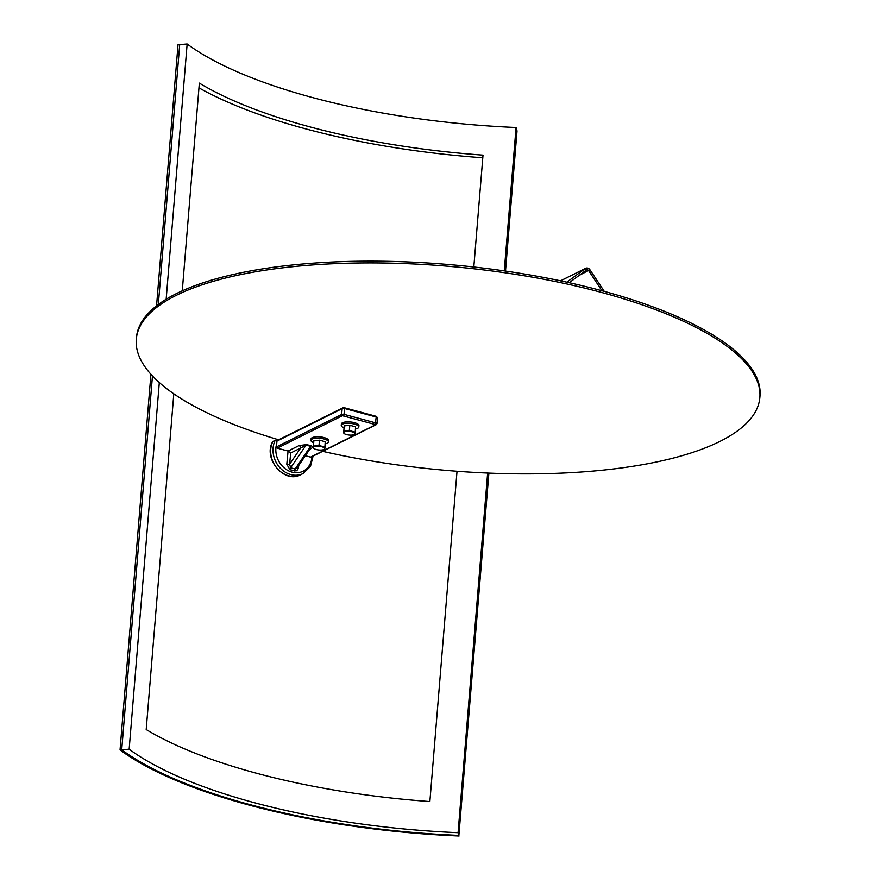 <?xml version="1.0" encoding="UTF-8"?>
<svg xmlns="http://www.w3.org/2000/svg" width="880" height="880" viewBox="0 0 880 880"><rect width="100%" height="100%" fill="white"/><g stroke="black" fill="none" stroke-linecap="round" stroke-linejoin="round"><path stroke-width="1.32" d="M505.505 271.095L517.033 130.812L505.274 271.062L516.857 130.207L516.054 127.512L504.262 270.908M156.574 305.646L178.024 44.748L187.143 44A330.77 105.501 -175.3 0 0 516.054 127.512M488.884 473.231L458.876 835.395A339.064 108.152 4.7 0 1 121.715 749.793L152.46 375.859L121.715 749.793L129.162 749.188L159.313 382.481M459.052 836A340.923 108.746 4.7 0 1 120.043 749.925L121.715 749.793A339.064 108.152 4.7 0 0 458.876 835.395L458.073 832.689A330.77 105.501 4.7 0 1 129.162 749.188M158.345 304.304L179.696 44.605L158.345 304.304M120.043 749.925L150.931 374.209M272.866 441.518L272.646 441.716C262.834 458.568 284.262 484.143 300.74 474.716A22.814 19.129 -116.5 0 1 276.936 468.127A22.814 19.129 -116.5 0 1 272.866 441.518L275.198 440.363A22.814 19.129 63.5 0 0 279.257 466.972A22.814 19.129 63.5 0 0 303.072 473.561L310.486 466.378L313.082 456.093M297.055 467.951L295.141 469.018L290.642 467.808L289.619 464.222L290.686 452.991L288.068 451.055L277.266 448.151A1.034 0.869 -116.5 0 1 276.452 446.93L276.947 441.111L278.003 440.341L275.198 440.363M297.671 467.038A2.079 0.671 -174.6 0 0 298.507 467.401L298.683 465.542M290.686 452.991L300.619 448.041L289.619 464.222A2.079 0.671 5.4 0 1 286.803 464.244L289.982 469.744L296.087 470.921L297.726 469.656L298.507 467.401M289.982 469.744A2.079 0.902 -74.9 0 1 290.642 467.808L306.075 445.104L300.619 448.041A2.079 1.738 63.5 0 0 299.013 445.61L288.068 451.055L286.803 464.244M310.134 448.701A2.079 1.738 -116.5 0 1 310.717 448.756C312.917 447.491 313.049 446.501 311.113 445.797L306.614 444.587L299.013 445.61M306.614 444.587A2.079 0.902 105.1 0 0 306.075 445.104L310.574 446.314L310.376 448.349L297.044 467.973M277.266 448.151L342.43 415.701L375.738 424.666A1.034 0.869 63.5 0 0 376.288 424.622L311.124 457.072A1.034 0.869 -116.5 0 1 310.574 457.116L305.371 455.719M323.609 449.614L324.786 449.185L325.292 443.883L326.579 443.498A8.811 2.86 -174.6 0 0 328.46 441.969L328.592 440.572A8.811 2.86 -174.6 0 0 324.115 437.591A8.811 2.86 -174.6 0 0 311.047 438.9L310.915 440.297A8.811 2.86 -174.6 0 0 312.477 442.156L313.665 442.816M328.46 441.969A8.811 2.86 -174.6 0 0 323.983 438.988A8.811 2.86 -174.6 0 0 310.915 440.297M325.292 443.883L325.215 441.727L319.495 440.187L313.852 440.803L313.335 447.667L314.182 448.69M324.786 449.185L325.215 441.727M324.709 447.029L318.989 445.489L319.495 440.187M318.989 445.489L313.346 446.105M324.698 448.591A5.698 1.859 -174.6 0 0 321.805 446.743A5.698 1.859 -174.6 0 0 316.118 446.281A5.698 1.859 -174.6 0 0 314.072 446.798A5.698 1.859 -174.6 0 0 313.335 447.667A5.698 1.859 -174.6 0 0 314.358 448.789A5.698 1.859 -174.6 0 0 316.239 449.515A5.698 1.859 -174.6 0 0 321.915 449.977A5.698 1.859 -174.6 0 0 323.477 449.658A5.698 1.859 -174.6 0 0 324.698 448.591M355.619 429.011L356.917 428.582A8.811 2.86 -174.6 0 0 358.798 427.042L358.93 425.645A8.811 2.86 -174.6 0 0 354.453 422.675A8.811 2.86 -174.6 0 0 341.385 423.973L341.253 425.381A8.811 2.86 -174.6 0 0 342.815 427.24L344.003 427.9M358.798 427.042A8.811 2.86 -174.6 0 0 354.321 424.072A8.811 2.86 -174.6 0 0 341.253 425.381M353.947 434.698L355.124 434.269L355.553 426.811L349.833 425.271L344.19 425.887L343.673 432.751L344.52 433.774M355.124 434.269L355.553 426.811M355.047 432.113L349.327 430.573L349.833 425.271M349.327 430.573L343.684 431.189M355.036 433.664A5.698 1.859 -174.6 0 0 352.143 431.827A5.698 1.859 -174.6 0 0 346.456 431.365A5.698 1.859 -174.6 0 0 344.41 431.871A5.698 1.859 -174.6 0 0 343.673 432.751A5.698 1.859 -174.6 0 0 344.696 433.873A5.698 1.859 -174.6 0 0 346.577 434.588A5.698 1.859 -174.6 0 0 352.253 435.05A5.698 1.859 -174.6 0 0 353.815 434.742A5.698 1.859 -174.6 0 0 355.036 433.664M279.202 439.978A313.137 101.783 5.4 0 1 136.334 338.734A313.137 101.783 5.4 0 1 457.71 267.113A313.137 101.783 5.4 0 1 759.792 398.134A313.137 101.783 5.4 0 1 322.652 451.33M136.334 338.734L136.499 336.985A313.137 101.783 5.4 0 1 457.875 265.353A313.137 101.783 5.4 0 1 759.957 396.374L759.792 398.134M604.351 291.5L589.93 269.742A3.729 3.124 63.5 0 0 585.739 268.268A3.729 3.124 63.5 0 0 585.354 268.499L566.753 282.238M569.162 282.766L586.377 270.05A1.87 1.562 -116.5 0 1 588.665 270.666L602.052 290.873M482.79 157.773A339.064 108.152 4.7 0 1 198.957 87.857M182.281 290.653L199.353 83.116A330.77 105.501 -175.3 0 0 483.01 155.133L473.814 267.003M457.017 471.35L429.869 801.548A330.77 105.501 4.7 0 1 146.201 729.531L173.811 393.756M487.63 473.176L458.073 832.689M166.177 299.057L187.143 44M277.398 440.418L342.617 407.935L344.751 407.858L343.167 407.891A1.034 0.869 63.5 0 0 342.177 408.628A2.079 0.671 5.4 0 1 344.993 408.606L376.497 417.087A2.079 0.671 5.4 0 1 377.553 417.791L376.992 423.643A2.079 0.671 -174.6 0 0 375.936 422.95L344.432 414.458A2.079 0.671 -174.6 0 0 341.616 414.48L276.452 446.93M343.827 415.69L344.751 407.858L376.266 416.339L344.894 407.968M311.113 445.797A2.079 0.902 105.1 0 0 310.574 446.314L295.141 469.018A2.079 0.902 -74.9 0 0 294.481 470.954M309.793 449.218L310.717 448.756M375.738 424.666L310.574 457.116M377.553 417.791L376.266 416.339L375.342 424.171M276.947 441.111L342.177 408.628L341.616 414.48A1.034 0.869 -116.5 0 0 342.43 415.701M376.728 423.929A2.079 0.671 -174.6 0 0 376.992 423.643L376.288 424.622M311.982 456.643A20.735 17.391 -116.5 0 1 290.433 471.636A20.735 17.391 -116.5 0 1 276.771 443.564M589.93 269.742L579.073 275.451M560.483 280.885L585.354 268.499L586.377 270.05M300.74 474.716L303.072 473.561M585.739 268.268L560.417 280.874"/></g></svg>
